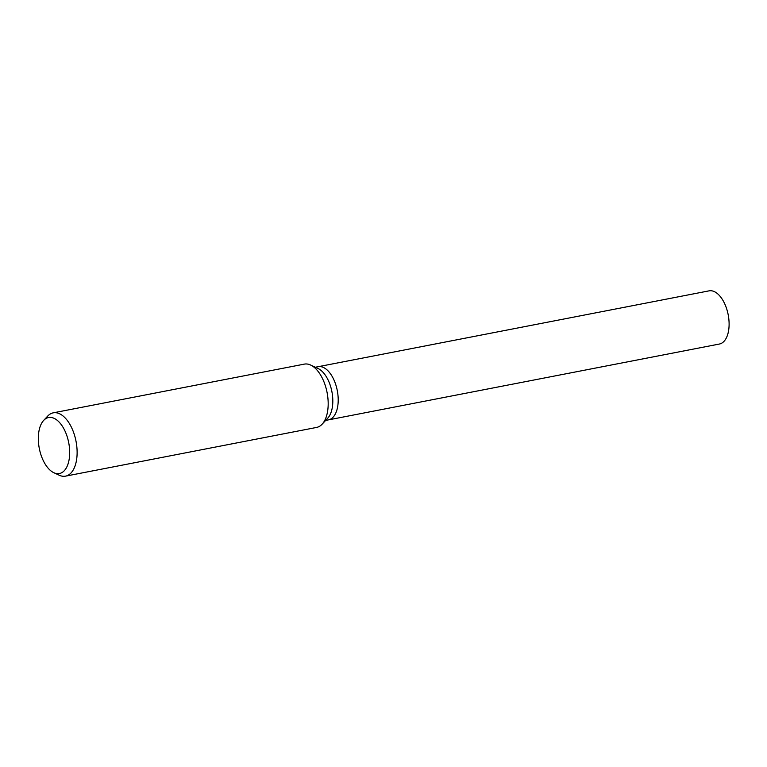 <?xml version="1.0" encoding="UTF-8"?>
<svg xmlns="http://www.w3.org/2000/svg" width="767" height="767" viewBox="0 0 767 767"><rect width="100%" height="100%" fill="white"/><g stroke="black" fill="none" stroke-linecap="round" stroke-linejoin="round"><path stroke-width="1.15" d="M43.681 420.393L47.717 416.069A32.243 16.941 79 0 1 53.249 412.838L304.317 364.124A32.243 16.941 79 0 1 310.654 365.054L318.084 368.524A27.085 14.228 79 0 1 329.081 382.187A27.085 14.228 79 0 1 327.72 418.207L322.121 424.199A32.243 16.941 79 0 1 316.598 427.43L65.531 476.144A32.243 16.941 79 0 1 59.193 475.214L53.834 472.712A28.523 14.985 79 0 1 42.252 458.321A28.523 14.985 79 0 1 43.681 420.393A28.523 14.985 79 0 1 65.751 432.751A28.523 14.985 79 0 1 68.263 463.258A28.523 14.985 79 0 1 53.834 472.712M315.333 367.24L318.152 366.693A27.085 14.228 79 0 1 334.47 381.141A27.085 14.228 79 0 1 328.468 419.875L325.649 420.421M310.654 365.054A32.243 16.941 79 0 1 323.741 381.324A32.243 16.941 79 0 1 322.121 424.199M53.249 412.838A32.243 16.941 79 0 1 72.673 430.038A32.243 16.941 79 0 1 65.531 476.144M318.247 366.684L709.053 290.856A27.085 14.228 79 0 1 725.371 305.304A27.085 14.228 79 0 1 719.369 344.038L328.564 419.856M318.152 366.703A27.085 14.228 79 0 1 334.47 381.141"/></g></svg>
